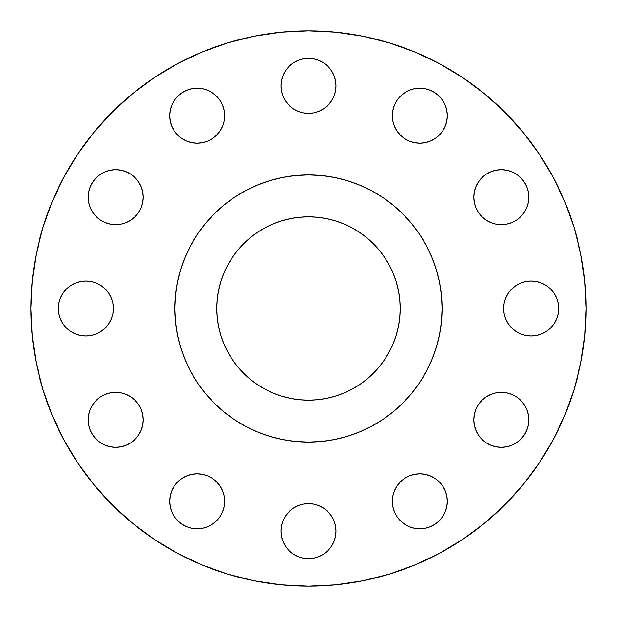 <?xml version="1.0" encoding="UTF-8"?>
<svg xmlns="http://www.w3.org/2000/svg" width="617" height="617" viewBox="0 0 617 617"><rect width="100%" height="100%" fill="white"/><g stroke="black" fill="none" stroke-linecap="round" stroke-linejoin="round"><path stroke-width="0.93" d="M220.045 100.401L222.59 105.16L224.156 110.32L224.681 115.688A27.503 27.503 0 0 1 197.178 143.19A27.503 27.503 0 0 1 169.675 115.688L170.207 121.048L171.765 126.207L174.31 130.966L177.727 135.131L181.899 138.555L186.65 141.092L191.81 142.658L197.178 143.19L202.546 142.658L207.705 141.092L212.456 138.555L216.629 135.131L220.045 130.966L222.59 126.207L224.156 121.048L224.681 115.688L224.156 110.32L222.59 105.16L220.045 100.401L216.629 96.237L212.456 92.82L207.705 90.275L202.546 88.709L197.178 88.185L191.81 88.709L186.65 90.275L181.899 92.82L177.727 96.237L174.31 100.401L171.765 105.16L170.207 110.32L169.675 115.688A27.503 27.503 0 0 1 197.178 88.185A27.503 27.503 0 0 1 224.681 115.688L224.156 121.048M336.003 85.856A27.503 27.503 0 0 1 308.5 113.358A27.503 27.503 0 0 1 280.997 85.856L281.522 91.223L283.087 96.383L285.632 101.134L289.049 105.306L293.222 108.723L297.972 111.268L303.132 112.834L308.5 113.358L313.868 112.834L319.028 111.268L323.778 108.723L327.951 105.306L331.368 101.134L333.913 96.383L335.478 91.223L336.003 85.856L335.478 80.488L333.913 75.328L331.368 70.577L327.951 66.412L323.778 62.988L319.028 60.443L313.868 58.885L308.5 58.353L303.132 58.885L297.972 60.443L293.222 62.988L289.049 66.412L285.632 70.577L283.087 75.328L281.522 80.488L280.997 85.856A27.503 27.503 0 0 1 308.5 58.353A27.503 27.503 0 0 1 336.003 85.856L335.478 91.223M446.793 110.32L447.325 115.688A27.503 27.503 0 0 1 419.822 143.19A27.503 27.503 0 0 1 392.319 115.688L392.844 121.048L394.41 126.207L396.955 130.966L400.371 135.131L404.544 138.555L409.295 141.092L414.454 142.658L419.822 143.19L425.19 142.658L430.35 141.092L435.101 138.555L439.273 135.131L442.69 130.966L445.235 126.207L446.793 121.048L447.325 115.688L446.793 110.32L445.235 105.16L442.69 100.401L439.273 96.237L435.101 92.82L430.35 90.275L425.19 88.709L419.822 88.185L414.454 88.709L409.295 90.275L404.544 92.82L400.371 96.237L396.955 100.401L394.41 105.16L392.844 110.32L392.319 115.688L392.844 110.32M474.342 202.546L473.81 197.178A27.503 27.503 0 0 1 501.312 169.675A27.503 27.503 0 0 1 528.815 197.178A27.503 27.503 0 0 1 501.312 224.681A27.503 27.503 0 0 1 473.81 197.178L474.342 202.546L475.908 207.705L478.445 212.456L481.869 216.629L486.034 220.045L490.793 222.59L495.952 224.156L501.312 224.681L506.68 224.156L511.84 222.59L516.599 220.045L520.763 216.629L524.18 212.456L526.725 207.705L528.291 202.546L528.815 197.178L528.291 191.81L526.725 186.65L524.18 181.899L520.763 177.727L516.599 174.31L511.84 171.765L506.68 170.207L501.312 169.675L495.952 170.207L490.793 171.765L486.034 174.31L481.869 177.727L478.445 181.899L475.908 186.65L474.342 191.81L473.81 197.178L474.342 191.81M554.012 293.222L556.557 297.972L558.115 303.132L558.647 308.5A27.503 27.503 0 0 1 531.144 336.003A27.503 27.503 0 0 1 503.642 308.5L504.166 313.868L505.732 319.028L508.277 323.778L511.694 327.951L515.866 331.368L520.617 333.913L525.777 335.478L531.144 336.003L536.512 335.478L541.672 333.913L546.423 331.368L550.588 327.951L554.012 323.778L556.557 319.028L558.115 313.868L558.647 308.5L558.115 303.132L556.557 297.972L554.012 293.222L550.588 289.049L546.423 285.632L541.672 283.087L536.512 281.522L531.144 280.997L525.777 281.522L520.617 283.087L515.866 285.632L511.694 289.049L508.277 293.222L505.732 297.972L504.166 303.132L503.642 308.5A27.503 27.503 0 0 1 531.144 280.997A27.503 27.503 0 0 1 558.647 308.5L558.115 313.868L556.557 319.028L554.012 323.778L550.588 327.951M481.869 439.273L478.445 435.101L475.908 430.35L474.342 425.19L473.81 419.822A27.503 27.503 0 0 1 501.312 392.319A27.503 27.503 0 0 1 528.815 419.822A27.503 27.503 0 0 1 501.312 447.325A27.503 27.503 0 0 1 473.81 419.822L474.342 425.19L475.908 430.35L478.445 435.101L481.869 439.273L486.034 442.69L490.793 445.235L495.952 446.793L501.312 447.325L506.68 446.793L511.84 445.235L516.599 442.69L520.763 439.273L524.18 435.101L526.725 430.35L528.291 425.19L528.815 419.822L528.291 414.454L526.725 409.295L524.18 404.544L520.763 400.371L516.599 396.955L511.84 394.41L506.68 392.844L501.312 392.319L495.952 392.844L490.793 394.41L486.034 396.955L481.869 400.371L478.445 404.544L475.908 409.295L474.342 414.454L473.81 419.822L474.342 414.454M446.793 495.952L447.325 501.312A27.503 27.503 0 0 1 419.822 528.815A27.503 27.503 0 0 1 392.319 501.312L392.844 506.68L394.41 511.84L396.955 516.599L400.371 520.763L404.544 524.18L409.295 526.725L414.454 528.291L419.822 528.815L425.19 528.291L430.35 526.725L435.101 524.18L439.273 520.763L442.69 516.599L445.235 511.84L446.793 506.68L447.325 501.312L446.793 495.952L445.235 490.793L442.69 486.034L439.273 481.869L435.101 478.445L430.35 475.908L425.19 474.342L419.822 473.81L414.454 474.342L409.295 475.908L404.544 478.445L400.371 481.869L396.955 486.034L394.41 490.793L392.844 495.952L392.319 501.312L392.844 495.952M331.368 515.866L333.913 520.617L335.478 525.777L336.003 531.144A27.503 27.503 0 0 1 308.5 558.647A27.503 27.503 0 0 1 280.997 531.144L281.522 536.512L283.087 541.672L285.632 546.423L289.049 550.588L293.222 554.012L297.972 556.557L303.132 558.115L308.5 558.647L313.868 558.115L319.028 556.557L323.778 554.012L327.951 550.588L331.368 546.423L333.913 541.672L335.478 536.512L336.003 531.144L335.478 525.777L333.913 520.617L331.368 515.866L327.951 511.694L323.778 508.277L319.028 505.732L313.868 504.166L308.5 503.642L303.132 504.166L297.972 505.732L293.222 508.277L289.049 511.694L285.632 515.866L283.087 520.617L281.522 525.777L280.997 531.144L281.522 525.777M224.156 495.952L224.681 501.312A27.503 27.503 0 0 1 197.178 528.815A27.503 27.503 0 0 1 169.675 501.312L170.207 506.68L171.765 511.84L174.31 516.599L177.727 520.763L181.899 524.18L186.65 526.725L191.81 528.291L197.178 528.815L202.546 528.291L207.705 526.725L212.456 524.18L216.629 520.763L220.045 516.599L222.59 511.84L224.156 506.68L224.681 501.312L224.156 495.952L222.59 490.793L220.045 486.034L216.629 481.869L212.456 478.445L207.705 475.908L202.546 474.342L197.178 473.81L191.81 474.342L186.65 475.908L181.899 478.445L177.727 481.869L174.31 486.034L171.765 490.793L170.207 495.952L169.675 501.312A27.503 27.503 0 0 1 197.178 473.81A27.503 27.503 0 0 1 224.681 501.312L224.156 506.68M142.658 414.454L143.19 419.822A27.503 27.503 0 0 1 115.688 447.325A27.503 27.503 0 0 1 88.185 419.822L88.709 425.19L90.275 430.35L92.82 435.101L96.237 439.273L100.401 442.69L105.16 445.235L110.32 446.793L115.688 447.325L121.048 446.793L126.207 445.235L130.966 442.69L135.131 439.273L138.555 435.101L141.092 430.35L142.658 425.19L143.19 419.822L142.658 414.454L141.092 409.295L138.555 404.544L135.131 400.371L130.966 396.955L126.207 394.41L121.048 392.844L115.688 392.319L110.32 392.844L105.16 394.41L100.401 396.955L96.237 400.371L92.82 404.544L90.275 409.295L88.709 414.454L88.185 419.822A27.503 27.503 0 0 1 115.688 392.319A27.503 27.503 0 0 1 143.19 419.822L142.658 425.19M135.131 177.727L138.555 181.899L141.092 186.65L142.658 191.81L143.19 197.178A27.503 27.503 0 0 1 115.688 224.681A27.503 27.503 0 0 1 88.185 197.178L88.709 202.546L90.275 207.705L92.82 212.456L96.237 216.629L100.401 220.045L105.16 222.59L110.32 224.156L115.688 224.681L121.048 224.156L126.207 222.59L130.966 220.045L135.131 216.629L138.555 212.456L141.092 207.705L142.658 202.546L143.19 197.178L142.658 191.81L141.092 186.65L138.555 181.899L135.131 177.727L130.966 174.31L126.207 171.765L121.048 170.207L115.688 169.675L110.32 170.207L105.16 171.765L100.401 174.31L96.237 177.727L92.82 181.899L90.275 186.65L88.709 191.81L88.185 197.178A27.503 27.503 0 0 1 115.688 169.675A27.503 27.503 0 0 1 143.19 197.178L142.658 202.546M62.988 323.778L60.443 319.028L58.885 313.868L58.353 308.5A27.503 27.503 0 0 1 85.856 280.997A27.503 27.503 0 0 1 113.358 308.5A27.503 27.503 0 0 1 85.856 336.003A27.503 27.503 0 0 1 58.353 308.5L58.885 313.868L60.443 319.028L62.988 323.778L66.412 327.951L70.577 331.368L75.328 333.913L80.488 335.478L85.856 336.003L91.223 335.478L96.383 333.913L101.134 331.368L105.306 327.951L108.723 323.778L111.268 319.028L112.834 313.868L113.358 308.5L112.834 303.132L111.268 297.972L108.723 293.222L105.306 289.049L101.134 285.632L96.383 283.087L91.223 281.522L85.856 280.997L80.488 281.522L75.328 283.087L70.577 285.632L66.412 289.049L62.988 293.222L60.443 297.972L58.885 303.132L58.353 308.5L58.885 303.132L60.443 297.972L62.988 293.222L66.412 289.049M190.699 245.504A133.588 133.588 0 0 0 174.912 308.5L174.912 308.5A133.588 133.588 0 0 1 308.5 174.912A133.588 133.588 0 0 1 442.088 308.5L442.088 308.5A133.588 133.588 0 0 0 426.301 245.504M30.85 308.5A277.65 277.65 0 0 1 308.5 30.85A277.65 277.65 0 0 1 586.15 308.5L584.816 335.717L580.813 362.665L574.196 389.096L565.018 414.755L553.364 439.381L539.358 462.758L523.123 484.638L504.829 504.829L484.638 523.123L462.758 539.358L439.381 553.364L414.755 565.018L389.096 574.196L362.665 580.813L335.717 584.816L308.5 586.15L281.283 584.816L254.335 580.813L227.904 574.196L202.245 565.018L177.619 553.364L154.242 539.358L132.362 523.123L112.171 504.829L93.877 484.638L77.642 462.758L63.636 439.381L51.982 414.755L42.804 389.096L36.187 362.665L32.184 335.717L30.85 308.5L32.184 281.283L36.187 254.335L42.804 227.904L51.982 202.245L63.636 177.619L77.642 154.242L93.877 132.362L112.171 112.171L132.362 93.877L154.242 77.642L177.619 63.636L202.245 51.982L227.904 42.804L254.335 36.187L281.283 32.184L308.5 30.85L335.717 32.184L362.665 36.187L389.096 42.804L414.755 51.982L439.381 63.636L462.758 77.642L484.638 93.877L504.829 112.171L523.123 132.362L539.358 154.242L553.364 177.619L565.018 202.245L574.196 227.904L580.813 254.335L584.816 281.283L586.15 308.5A277.65 277.65 0 0 1 308.5 586.15A277.65 277.65 0 0 1 30.85 308.5M419.622 234.36A133.588 133.588 0 0 0 382.64 197.378M371.496 190.699A133.588 133.588 0 0 0 245.504 190.699M234.36 197.378A133.588 133.588 0 0 0 197.378 234.36M400.178 308.5A91.678 91.678 0 0 1 308.5 400.178A91.678 91.678 0 0 1 216.822 308.5A91.678 91.678 0 0 1 308.5 216.822A91.678 91.678 0 0 1 400.178 308.5L399.739 299.515L398.412 290.615L396.23 281.884L393.199 273.416L389.35 265.287L384.73 257.567L379.37 250.34L373.324 243.676L366.66 237.63L359.433 232.27L351.713 227.65L343.584 223.801L335.116 220.77L326.385 218.588L317.485 217.261L308.5 216.822L299.515 217.261L290.615 218.588L281.884 220.77L273.416 223.801L265.287 227.65L257.567 232.27L250.34 237.63L243.676 243.676L237.63 250.34L232.27 257.567L227.65 265.287L223.801 273.416L220.77 281.884L218.588 290.615L217.261 299.515L216.822 308.5L217.261 317.485L218.588 326.385L220.77 335.116L223.801 343.584L227.65 351.713L232.27 359.433L237.63 366.66L243.676 373.324L250.34 379.37L257.567 384.73L265.287 389.35L273.416 393.199L281.884 396.23L290.615 398.412L299.515 399.739L308.5 400.178L317.485 399.739L326.385 398.412L335.116 396.23L343.584 393.199L351.713 389.35L359.433 384.73L366.66 379.37L373.324 373.324L379.37 366.66L384.73 359.433L389.35 351.713L393.199 343.584L396.23 335.116L398.412 326.385L399.739 317.485L400.178 308.5M426.301 371.496A133.588 133.588 0 0 0 442.088 308.5L441.44 321.596L439.52 334.561L436.335 347.278L431.915 359.618L426.316 371.473L419.575 382.717L411.763 393.245L402.963 402.963L393.245 411.763L382.717 419.575L371.473 426.316L359.618 431.915L347.278 436.335L334.561 439.52L321.596 441.44L308.5 442.088L295.404 441.44L282.439 439.52L269.722 436.335L257.382 431.915L245.527 426.316L234.283 419.575L223.755 411.763L214.037 402.963L205.237 393.245L197.425 382.717L190.684 371.473L185.085 359.618L180.665 347.278L177.48 334.561L175.56 321.596L174.912 308.5L175.56 295.404L177.48 282.439L180.665 269.722L185.085 257.382L190.684 245.527L197.425 234.283L205.237 223.755L214.037 214.037L223.755 205.237L234.283 197.425L245.527 190.684L257.382 185.085L269.722 180.665L282.439 177.48L295.404 175.56L308.5 174.912L321.596 175.56L334.561 177.48L347.278 180.665L359.618 185.085L371.473 190.684L382.717 197.425L393.245 205.237L402.963 214.037L411.763 223.755L419.575 234.283L426.316 245.527L431.915 257.382L436.335 269.722L439.52 282.439L441.44 295.404L442.088 308.5A133.588 133.588 0 0 1 308.5 442.088A133.588 133.588 0 0 1 174.912 308.5A133.588 133.588 0 0 0 190.699 371.496M197.378 382.64A133.588 133.588 0 0 0 234.36 419.622M245.504 426.301A133.588 133.588 0 0 0 371.496 426.301M382.64 419.622A133.588 133.588 0 0 0 419.622 382.64M170.207 110.32L171.765 105.16M177.727 96.237L181.899 92.82M197.178 88.185L202.546 88.709M207.705 90.275L212.456 92.82M222.59 126.207L220.045 130.966M202.546 142.658L197.178 143.19L191.81 142.658M177.727 135.131L174.31 130.966M293.222 62.988L297.972 60.443L303.132 58.885L308.5 58.353L313.868 58.885L319.028 60.443L323.778 62.988L327.951 66.412M333.913 75.328L335.478 80.488M331.368 101.134L327.951 105.306L323.778 108.723L319.028 111.268M285.632 101.134L283.087 96.383L281.522 91.223L280.997 85.856M394.41 105.16L396.955 100.401M419.822 88.185L425.19 88.709L430.35 90.275M439.273 96.237L442.69 100.401M439.273 135.131L435.101 138.555L430.35 141.092L425.19 142.658L419.822 143.19L414.454 142.658M409.295 141.092L404.544 138.555M392.844 121.048L392.319 115.688A27.503 27.503 0 0 1 419.822 88.185A27.503 27.503 0 0 1 447.325 115.688M481.869 177.727L486.034 174.31M506.68 170.207L511.84 171.765M520.763 177.727L524.18 181.899M526.725 207.705L524.18 212.456M516.599 220.045L511.84 222.59L506.68 224.156L501.312 224.681L495.952 224.156M490.793 222.59L486.034 220.045M515.866 285.632L520.617 283.087L525.777 281.522L531.144 280.997M546.423 285.632L550.588 289.049M541.672 333.913L536.512 335.478M531.144 336.003L525.777 335.478M515.866 331.368L511.694 327.951L508.277 323.778L505.732 319.028M475.908 409.295L478.445 404.544L481.869 400.371M495.952 392.844L501.312 392.319L506.68 392.844M511.84 394.41L516.599 396.955M528.291 425.19L526.725 430.35M520.763 439.273L516.599 442.69M394.41 490.793L396.955 486.034L400.371 481.869M414.454 474.342L419.822 473.81L425.19 474.342M439.273 481.869L442.69 486.034M446.793 506.68L445.235 511.84M439.273 520.763L435.101 524.18M425.19 528.291L419.822 528.815M409.295 526.725L404.544 524.18L400.371 520.763M396.955 516.599L394.41 511.84L392.844 506.68L392.319 501.312A27.503 27.503 0 0 1 419.822 473.81A27.503 27.503 0 0 1 447.325 501.312M285.632 515.866L289.049 511.694L293.222 508.277L297.972 505.732M323.778 554.012L319.028 556.557L313.868 558.115L308.5 558.647L303.132 558.115L297.972 556.557L293.222 554.012L289.049 550.588M283.087 541.672L281.522 536.512M177.727 481.869L181.899 478.445L186.65 475.908L191.81 474.342L197.178 473.81L202.546 474.342M207.705 475.908L212.456 478.445M222.59 511.84L220.045 516.599M207.705 526.725L202.546 528.291M191.81 528.291L186.65 526.725M177.727 520.763L174.31 516.599M88.709 414.454L90.275 409.295L92.82 404.544M100.401 396.955L105.16 394.41L110.32 392.844L115.688 392.319L121.048 392.844M126.207 394.41L130.966 396.955M135.131 439.273L130.966 442.69M110.32 446.793L105.16 445.235M96.237 439.273L92.82 435.101M88.709 191.81L90.275 186.65M96.237 177.727L100.401 174.31M141.092 207.705L138.555 212.456M121.048 224.156L115.688 224.681L110.32 224.156M105.16 222.59L100.401 220.045M75.328 283.087L80.488 281.522M85.856 280.997L91.223 281.522M101.134 285.632L105.306 289.049L108.723 293.222L111.268 297.972M101.134 331.368L96.383 333.913L91.223 335.478L85.856 336.003M393.199 343.584L389.35 351.713M273.416 393.199L265.287 389.35M227.65 351.713L223.801 343.584M223.801 273.416L227.65 265.287M343.584 223.801L351.713 227.65M280.997 531.144A27.503 27.503 0 0 1 308.5 503.642A27.503 27.503 0 0 1 336.003 531.144"/></g></svg>

